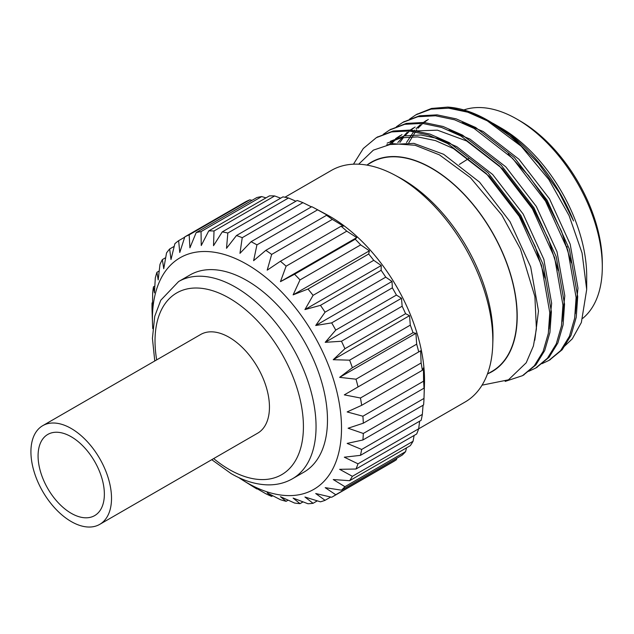 <?xml version="1.0" encoding="UTF-8"?>
<svg xmlns="http://www.w3.org/2000/svg" width="634" height="634" viewBox="0 0 634 634"><rect width="100%" height="100%" fill="white"/><g stroke="black" fill="none" stroke-linecap="round" stroke-linejoin="round"><path stroke-width="0.95" d="M99.712 524.373L257.65 433.188A56.981 32.897 -120 0 0 257.65 367.387A56.981 32.897 -120 0 0 200.669 334.49L42.724 425.676A56.981 32.897 -120 0 0 33.99 471.339A56.981 32.897 -120 0 0 71.222 521.552A56.981 32.897 -120 0 0 99.712 524.373A56.981 32.897 -120 0 0 99.712 458.572A56.981 32.897 -120 0 0 42.724 425.676M71.222 513.294A46.868 27.064 -120 0 0 94.656 515.616A46.868 27.064 -120 0 0 94.656 461.497A46.868 27.064 -120 0 0 47.788 434.433A46.868 27.064 -120 0 0 40.6 471.989A46.868 27.064 -120 0 0 71.222 513.294M238.741 477.568A133.711 77.197 -120 0 0 243.147 480.437A133.711 77.197 -120 0 0 246.967 482.736A133.711 77.197 -120 0 0 341.512 427.752A133.711 77.197 -120 0 0 246.285 263.99A133.711 77.197 -120 0 0 152.493 323.419L152.033 309.733A149.489 86.311 -120 0 1 152.033 302.973L152.525 307.411L152.651 293.082A149.489 86.311 -120 0 1 153.468 286.853L154.427 292.892L155.322 277.874A149.489 86.311 -120 0 1 156.931 272.295L158.191 279.903L159.974 264.402A149.489 86.311 -120 0 1 162.359 259.599L163.746 268.705L166.536 252.934A149.489 86.311 -120 0 1 169.643 248.996L170.99 259.504L174.873 243.702A149.489 86.311 -120 0 1 178.637 240.69L179.771 252.491L184.819 236.87L245.501 201.834A149.489 86.311 -120 0 1 249.851 199.821L189.17 234.857L189.923 247.799L196.183 232.583L256.865 197.546A149.489 86.311 -120 0 1 261.723 196.572L201.041 231.6L201.247 245.517L208.744 230.911L269.426 195.882A149.489 86.311 -120 0 1 274.688 195.954L214.015 230.99L213.523 245.691L222.257 231.901L282.938 196.865A149.489 86.311 -120 0 1 288.51 197.998L227.836 233.027L226.512 248.314L236.466 235.523L297.148 200.495A149.489 86.311 -120 0 1 302.917 202.65L242.236 237.687L239.961 253.346L251.08 241.72L311.762 206.684A149.489 86.311 -120 0 1 314.432 208.071A149.489 86.311 -120 0 1 317.618 209.83L256.936 244.867L253.616 260.677L265.828 250.351L326.51 215.322L329.902 216.63L317.618 209.83M152.548 302.672L152.033 302.973M154.815 286.077L153.468 286.853M159.197 270.987L156.931 272.295M165.68 257.681L162.359 259.599M174.207 246.357L169.643 248.996M280.664 198.18L274.688 195.954M265.971 197.871L261.723 196.572M184.716 237.187L178.637 240.69M252.031 200.336L249.851 199.821M295.896 201.216L288.51 197.998M311.437 206.874L302.917 202.65M341.1 226.235L343.485 226.124L332.335 219.396L271.661 254.424L267.199 270.163L280.418 261.271L341.1 226.235A149.489 86.311 -120 0 1 346.782 231.156L286.108 266.185L280.458 281.639L294.564 274.245L355.246 239.216L356.744 237.591L280.458 281.639M421.127 362.973L420.604 350.824L344.317 394.863L360.445 398.001L421.127 362.973A149.489 86.311 -120 0 1 422.347 370.296L361.665 405.324L347.155 411.934L362.902 416.213L423.583 381.177L423.441 367.886L422.347 370.296M420.604 350.824L344.317 394.863M416.673 344.167L415.928 333.302L339.642 377.349L355.991 379.195L416.673 344.167A149.489 86.311 -120 0 1 418.678 351.68M415.928 333.302L413.051 332.692L352.377 367.72L339.642 377.349M402.146 306.23L401.488 298.273L325.202 342.32L341.464 341.266L402.146 306.23A149.489 86.311 -120 0 1 405.586 313.695L344.912 348.724L333.23 359.716L349.619 360.16L410.301 325.131L409.516 315.677L333.23 359.716M401.488 298.273L396.424 295.064L335.743 330.092L325.202 342.32M409.516 315.677L405.586 313.695M381.129 270.322L381.232 265.527L304.946 309.574L320.447 305.35L381.129 270.322A149.489 86.311 -120 0 1 385.741 277.153L325.06 312.19L315.716 325.496L331.677 322.88L392.351 287.844L392.002 281.456L315.716 325.496M381.232 265.527L373.751 260.32L313.069 295.349L304.946 309.574M392.002 281.456L385.741 277.153M368.679 254.004L369.408 250.81L293.122 294.858L307.997 289.041L368.679 254.004A149.489 86.311 -120 0 1 373.751 260.32M369.408 250.81L360.683 244.882L300.001 279.919L293.122 294.858M356.744 237.591L346.782 231.156M423.995 398.437L424.392 384.172L423.995 388.166L363.314 423.195L348.106 428.219L363.314 433.474L423.995 398.437A149.489 86.311 -120 0 1 423.583 404.952L362.902 439.988L347.155 443.404L361.665 449.443L422.347 414.406A149.489 86.311 -120 0 1 421.127 420.326L360.445 455.355L344.317 457.193L357.996 463.819L418.678 428.782A149.489 86.311 -120 0 1 416.673 433.989L355.991 469.017L339.642 469.319L352.377 476.316L413.051 441.28A149.489 86.311 -120 0 1 410.301 445.67L349.619 480.699L333.23 479.542L344.912 486.69L405.586 451.654A149.489 86.311 -120 0 1 402.146 455.141L341.464 490.177L325.202 487.665L335.743 494.742L396.424 459.713A149.489 86.311 -120 0 1 393.128 461.79L332.446 496.826A149.489 86.311 -120 0 1 331.677 497.262L315.716 493.529L325.06 500.313A149.489 86.311 -120 0 1 320.447 501.819L304.946 497.024L313.069 503.301A149.489 86.311 -120 0 1 307.997 503.753L293.122 498.086L300.001 503.642A149.489 86.311 -120 0 1 294.564 503.039L280.458 496.684L286.108 501.328A149.489 86.311 -120 0 1 280.418 499.687L267.199 492.848L271.661 496.414A149.489 86.311 -120 0 1 265.828 493.751L257.261 488.79M271.661 496.414L272.786 495.756M286.108 501.328L288.129 500.163M300.001 503.642L303.044 501.882M396.424 459.713L396.924 458.16M405.586 451.654L406.529 447.842M313.069 503.301L317.301 500.86M325.06 500.313L330.734 497.04M413.051 441.28L414.121 435.455M418.678 428.782L419.637 421.19M422.347 414.406L423.036 405.269M292.472 478.757L303.9 472.164A113.866 65.738 -120 0 0 303.9 340.688A113.866 65.738 -120 0 0 190.034 274.95L178.614 281.544A113.866 65.738 60 0 1 292.472 347.281A113.866 65.738 60 0 1 292.472 478.757C284.951 483.053 276.582 485.081 267.366 484.859C255.534 484.471 243.44 480.715 231.077 473.566L211.756 459.682M152.493 323.419A133.711 77.197 -120 0 0 152.778 328.674M256.936 244.867A149.489 86.311 -120 0 0 251.08 241.72M242.236 237.687A149.489 86.311 -120 0 0 236.466 235.523M227.836 233.027A149.489 86.311 -120 0 0 222.257 231.901M214.015 230.99A149.489 86.311 -120 0 0 208.744 230.911M201.041 231.6A149.489 86.311 -120 0 0 196.183 232.583M189.17 234.857A149.489 86.311 -120 0 0 184.819 236.87M243.147 480.437L253.434 486.857A149.489 86.311 -120 0 0 256.936 488.98M332.446 496.826A149.489 86.311 -120 0 0 335.743 494.742M341.464 490.177A149.489 86.311 -120 0 0 344.912 486.69M349.619 480.699A149.489 86.311 -120 0 0 352.377 476.316M355.991 469.017A149.489 86.311 -120 0 0 357.996 463.819M360.445 455.355A149.489 86.311 -120 0 0 361.665 449.443M362.902 439.988A149.489 86.311 -120 0 0 363.314 433.474M363.314 423.195A149.489 86.311 -120 0 0 362.902 416.213M361.665 405.324A149.489 86.311 -120 0 0 360.445 398.001M357.996 386.716A149.489 86.311 -120 0 0 355.991 379.195M352.377 367.72A149.489 86.311 -120 0 0 349.619 360.16M344.912 348.724A149.489 86.311 -120 0 0 341.464 341.266M335.743 330.092A149.489 86.311 -120 0 0 331.677 322.88M325.06 312.19A149.489 86.311 -120 0 0 320.447 305.35M313.069 295.349A149.489 86.311 -120 0 0 307.997 289.041M300.001 279.919A149.489 86.311 -120 0 0 294.564 274.245M286.108 266.185A149.489 86.311 -120 0 0 280.418 261.271M271.661 254.424A149.489 86.311 -120 0 0 265.828 250.351M423.995 388.166A149.489 86.311 -120 0 0 423.583 381.177M424.051 396.71L424.463 384.259A133.711 77.197 -120 0 0 326.447 214.49L314.432 208.071M332.335 219.396A149.489 86.311 -120 0 0 326.51 215.322M360.683 244.882A149.489 86.311 -120 0 0 355.246 239.216M396.424 295.064A149.489 86.311 -120 0 0 392.351 287.844M413.051 332.692A149.489 86.311 -120 0 0 410.301 325.131M418.662 428.83L465.126 401.996A133.711 77.197 -120 0 0 492.753 344.825A133.711 77.197 -120 0 0 394.744 175.063A133.711 77.197 -120 0 0 331.416 170.403L284.951 197.229M492.753 344.825L492.927 339.753A127.83 73.806 -120 0 0 399.222 177.457L394.744 175.063M567.042 246.539A75.652 43.675 60 0 1 567.097 247.942M582.765 318.331A120.611 69.637 -120 0 0 602.3 266.882L602.3 263.237A116.149 67.061 -120 0 0 520.173 120.991L517.011 119.168A120.611 69.637 -120 0 0 463.842 109.944M463.414 110.094A120.611 69.637 -120 0 0 462.21 110.546M602.3 266.882A120.611 69.637 -120 0 0 517.011 119.168L517.011 119.168M586.696 288.803L586.696 276.115A120.88 69.795 -120 0 0 501.217 128.068L495.154 124.557A129.463 74.749 -120 0 0 492.689 123.178M416.625 114.421L431.485 108.462L447.723 107.091A139.599 80.597 60 0 1 487.982 120.42L515.125 139.583L538.535 163.429L559.156 192.459L573.548 220.949A129.463 74.749 -120 0 0 495.154 124.557M491.635 122.608A129.463 74.749 -120 0 0 481.911 118.027M447.723 107.091L471.934 112.931L489.02 121.031M487.982 120.42A139.599 80.597 60 0 1 521.188 146.24L548.83 179.525L569.094 215.615L582.067 253.037L586.696 289.516L581.362 322.492L572.312 338.825L562.873 347.797M386.772 144.687L413.836 143.355L443.649 154.292L479.502 182.093L510.021 221.678L530.69 266.954L538.48 310.961L534.787 340.236M390.433 141.231L404.555 135.898L420.952 134.994L438.72 138.703L456.805 146.692L492.666 174.493L523.185 214.078L543.853 259.361L551.643 303.361L548.981 328.967M391.701 143.435L395.862 139.234M397.328 137.982L401.964 134.622M448.951 130.2L469.968 139.1L505.829 166.893L536.348 206.486L557.017 251.761L564.807 295.761L562.136 321.367M399.896 142.436L403.557 137.372M404.857 135.834L409.017 131.642M410.483 130.382L415.127 127.022M462.107 122.6L483.132 131.5L518.984 159.292L549.512 198.886L570.18 244.161L577.97 288.161L575.3 313.767M408.811 142.682L416.72 129.772M418.02 128.234L422.181 124.042M423.647 122.782L428.291 119.422M426.627 120.333L421.864 123.495M420.358 124.684L416.078 128.662M414.731 130.136L406.513 142.499M571.377 262.856L561.542 231.339L546.223 200.78L528.701 175.761L508.088 153.896M413.463 127.933L408.7 131.095M407.194 132.284L397.787 142.571M558.213 270.456L548.386 238.939L533.059 208.38L502.532 168.795L466.679 140.994L437.412 130.16L410.705 131.119M400.3 135.533L395.545 138.688M394.039 139.876L389.752 143.863M545.058 278.057L535.223 246.539L519.896 215.98L489.377 176.395L453.516 148.594L435.431 140.605L417.663 136.889L401.267 137.792L387.136 143.133M353.463 164.19L363.29 148.507L376.334 137.665L391.543 131.927L409.184 130.976L428.315 135.002L447.786 143.633L486.381 173.645L519.23 216.368L541.452 265.226L549.789 312.705L548.323 333.429L543.092 351.513L534.288 365.826L522.495 375.677L505.179 381.399M383.213 134.376L389.474 130.081L404.698 124.327L422.347 123.376L441.47 127.402L460.942 136.033L499.544 166.045L532.386 208.768L554.607 257.626L562.944 305.105L561.486 325.828L556.256 343.913L547.451 358.234L535.682 368.061L528.772 371.294M396.377 126.776L402.661 122.473L417.861 116.735L435.51 115.776L454.633 119.802L474.105 128.433L512.708 158.445L545.549 201.168L567.771 250.026L576.108 297.512L574.65 318.228L569.419 336.313L560.615 350.634L548.838 360.469L541.927 363.694M409.532 119.176L415.825 114.873L431.025 109.135L448.666 108.176L467.797 112.202L487.269 120.832L521.188 146.24M377.143 137.213L393.151 131L410.792 130.049L429.915 134.083L449.379 142.713L487.982 172.717L520.823 215.441L543.045 264.299L551.382 311.785L549.924 332.493L544.693 350.578L535.896 364.891L523.312 375.193M390.306 129.613L406.307 123.408L423.948 122.457L443.071 126.483L462.543 135.113L501.137 165.125L533.986 207.841L556.208 256.707L564.545 304.185L563.087 324.901L557.857 342.986L549.052 357.299L536.475 367.593M403.462 122.013L419.462 115.808L437.103 114.857L456.234 118.883L475.706 127.513L514.301 157.525L547.15 200.249L569.372 249.107L577.709 296.585L576.243 317.309L571.012 335.394L562.207 349.706L549.638 359.993M482.062 385.163L508.468 379.821L526.204 362.791L533.4 346.005L536.396 328.872L534.89 296.53L520.451 249.067L501.779 215.005L470.412 177.655L439.417 154.862L415.104 145.257L392.589 143.664L373.363 150.139L358.67 164.198M367.395 164.753A120.88 69.795 60 0 1 431.722 168.184A120.88 69.795 60 0 1 511.741 278.366A120.88 69.795 60 0 1 488.014 373.664M487.435 373.997L492.032 371.342A120.611 69.637 -120 0 0 510.521 274.688A120.611 69.637 -120 0 0 431.722 168.406A120.611 69.637 -120 0 0 371.421 162.431L366.824 165.086M213.666 458.58A104.927 60.579 -120 0 0 229.223 469.477A104.927 60.579 -120 0 0 303.234 420.5A104.927 60.579 -120 0 0 218.809 292.956A104.927 60.579 -120 0 0 156.677 359.882M178.614 281.544L160.774 300.239L154.736 316.303L152.422 338.342L154.775 360.984M459.325 164.444L468.819 158.46M522.519 375.661L524.12 374.742M535.675 368.069L537.275 367.141M548.838 360.469L550.439 359.541M376.342 137.665L377.935 136.746M389.498 130.065L391.099 129.146M402.661 122.473L404.262 121.546M415.825 114.873L417.426 113.946"/></g></svg>
